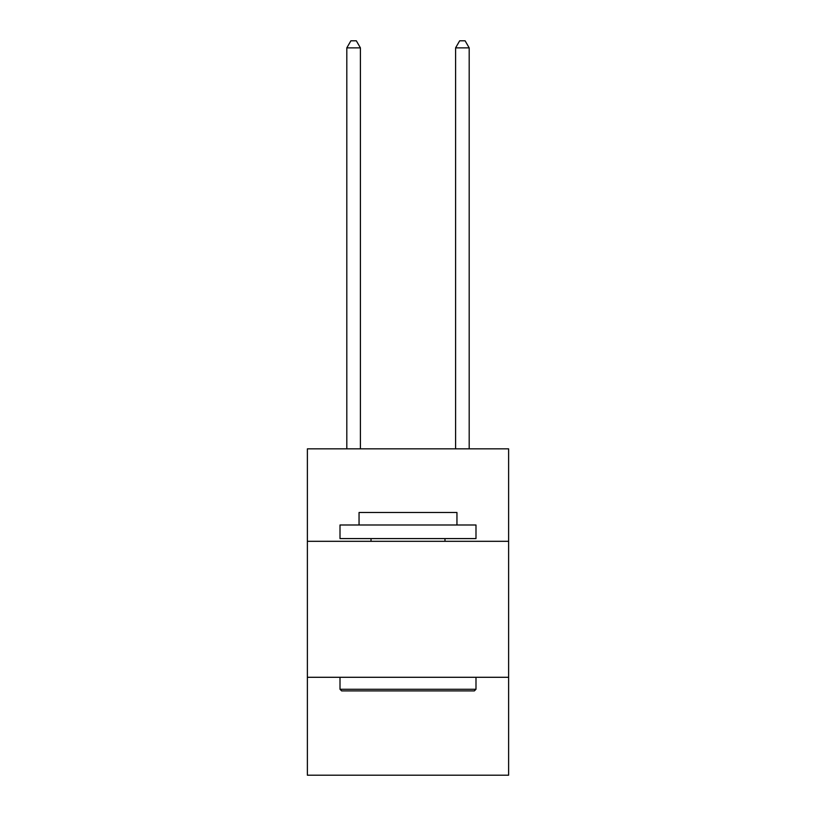 <?xml version="1.0" encoding="UTF-8"?>
<svg xmlns="http://www.w3.org/2000/svg" width="816" height="816" viewBox="0 0 816 816"><rect width="100%" height="100%" fill="white"/><g stroke="black" fill="none" stroke-linecap="round" stroke-linejoin="round"><path stroke-width="1.22" d="M508.623 541.314L508.623 448.851L307.377 448.851L307.377 541.314L508.623 541.314L508.623 775.2L307.377 775.2L307.377 541.314M508.623 677.29L307.377 677.29M341.639 690.897L340.007 689.265L475.993 689.265L474.361 690.897L341.639 690.897M475.993 524.994L475.993 538.591L340.007 538.591L340.007 524.994L475.993 524.994M359.05 524.994L359.05 512.489L456.95 512.489L456.95 524.994M475.993 677.29L475.993 689.265M340.007 677.29L340.007 689.265M444.985 538.591L444.985 541.314M371.015 538.591L371.015 541.314M360.407 448.851L360.407 47.869L346.81 47.869L346.81 448.851M346.81 47.869L350.89 40.8L356.327 40.8L360.407 47.869M469.19 448.851L469.19 47.869L455.593 47.869L455.593 448.851M455.593 47.869L459.673 40.8L465.11 40.8L469.19 47.869"/></g></svg>
